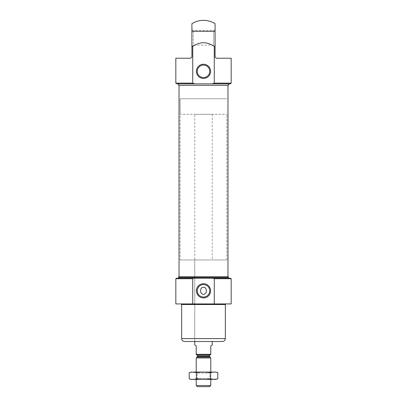 <?xml version="1.0" encoding="UTF-8"?>
<svg xmlns="http://www.w3.org/2000/svg" width="407" height="407" viewBox="0 0 407 407"><rect width="100%" height="100%" fill="white"/><g stroke="black" fill="none" stroke-linecap="round" stroke-linejoin="round"><path stroke-width="0.31" stroke-dasharray="2.04 1.53" d="M203.5 297.054A6.237 6.237 0 0 0 208.903 287.698A6.237 6.237 0 0 0 198.097 287.698A6.237 6.237 0 0 0 203.5 297.054M230.443 83.852L212.24 83.852L214.275 83.125L214.275 46.434L215.079 46.434L215.079 57.051L216.244 58.216L231.171 58.216M229.716 83.852L194.76 83.852L192.725 83.125L192.725 46.434L191.921 46.434L191.921 57.051L190.756 58.216L175.829 58.216M214.275 46.434C207.107 41.524 199.923 41.524 192.725 46.434M191.921 46.434L191.921 23.672M215.079 29.706L213.624 30.545L193.376 30.545L191.921 29.706L191.921 45.95L193.376 45.111L193.376 30.545L193.376 45.111L213.624 45.111L213.624 30.545L213.624 45.111L215.079 45.95L215.079 29.706L215.079 46.434M231.171 303.922L175.829 303.922M203.5 303.922L225.931 303.922L203.5 303.922M214.275 303.922L214.275 278.724L213.1 278.291L230.733 278.291M192.725 303.922L192.725 278.724L175.829 278.724M192.725 278.724L193.9 278.291L177.864 278.291L200.773 278.291L177.864 278.291M193.9 278.291L213.1 278.291M197.364 83.852L177.284 83.852L197.364 83.852M228.261 85.307L178.739 85.307M194.76 83.852L177.284 83.852M212.24 83.852L209.636 83.852M191.921 29.706L191.921 31.273L215.079 31.273L215.079 23.672M228.261 276.831L178.739 276.831M179.029 276.831L227.971 276.831L179.029 276.831M179.029 85.307L227.971 85.307L179.029 85.307M203.5 77.564A6.237 6.237 0 0 0 208.903 68.208A6.237 6.237 0 0 0 198.097 68.208A6.237 6.237 0 0 0 203.5 77.564M222.436 341.498L184.564 341.498M194.76 114.291L212.24 114.291L194.76 114.291L194.76 341.498L212.24 341.498L194.76 341.498L194.76 259.936L212.24 259.936L194.76 259.936M180.194 259.936L226.806 259.936L180.194 259.936L180.194 98.759L226.806 98.759L180.194 98.759L226.806 98.759L180.194 98.759L180.194 114.291L226.806 114.291L180.194 114.291M196.22 354.319L210.78 354.319L210.78 354.609L196.22 354.609L196.22 345.869L194.76 345.029M203.5 354.609L196.51 354.609L203.5 354.609M210.78 354.319L210.78 345.869L212.24 345.029M209.666 386.65L197.334 386.65M210.78 385.531L196.22 385.531M210.78 357.957L196.22 357.957M215.807 379.37L191.193 379.37M196.22 379.37L210.78 379.37L196.22 379.37L196.22 372.084L210.78 372.084L196.22 372.084L197.202 373.071L209.798 373.071L197.202 373.071L197.202 378.383L209.798 378.383L197.202 378.383L196.22 379.37M189.204 378.836C191.585 379.512 193.971 379.512 196.352 378.836C201.058 379.512 205.82 379.512 210.648 378.836L216.366 379.151M196.352 378.836L196.352 372.619L190.634 372.298M210.648 378.836L210.648 372.619C205.942 371.942 201.18 371.942 196.352 372.619M217.796 372.619C215.415 371.942 213.029 371.942 210.648 372.619M215.807 372.084L191.193 372.084M231.171 83.125L214.275 83.125M192.725 83.125L175.829 83.125M231.171 278.724L214.275 278.724M228.261 277.416L178.739 277.416M225.346 338.588L181.654 338.588M225.346 304.507L181.654 304.507M209.875 357.051L197.125 357.051M209.615 356.43L197.385 356.43M209.615 355.484L197.385 355.484M212.24 114.291L212.24 259.936M226.806 259.936L226.806 114.291M210.78 379.37L210.78 372.084L209.798 373.071L209.798 378.383L210.78 379.37"/><path stroke-width="0.61" d="M200.773 289.667C201.099 286.614 205.576 286.299 206.145 289.397C206.817 292.028 205.937 293.737 203.5 294.531C201.17 293.818 200.264 292.195 200.773 289.667M209.636 83.852L229.716 83.852C228.454 84.381 227.971 84.865 228.261 85.307L178.739 85.307C178.653 84.422 178.169 83.939 177.284 83.852L212.24 83.852L214.275 83.125L214.275 46.434L215.079 46.434L215.079 31.273L215.079 45.95M215.079 46.434L215.079 57.051L216.244 58.216L231.171 58.216L231.171 83.125L230.443 83.852L212.24 83.852M192.725 83.125L192.725 46.434L191.921 46.434L191.921 57.051L190.756 58.216L175.829 58.216L175.829 83.125L192.725 83.125L194.76 83.852M191.921 45.95L191.921 31.273L215.079 31.273L215.079 23.672A21.846 21.846 0 0 0 191.921 23.672L191.921 46.434M192.725 46.434C199.929 41.519 207.112 41.519 214.275 46.434M214.275 303.922L214.275 278.724L231.171 278.724L231.171 303.922L192.725 303.922L192.725 278.724L193.9 278.291L176.267 278.291L177.864 278.291L178.739 277.416L178.739 276.831L228.261 276.831L228.261 277.416C227.986 277.518 228.276 277.813 229.136 278.291M192.725 278.724L175.829 278.724L175.829 303.922L192.725 303.922M214.275 278.724L213.1 278.291L230.733 278.291L231.171 278.724M213.1 278.291L193.9 278.291M179.029 276.831L179.029 85.307M203.5 78.409A7.082 7.082 0 0 0 209.636 67.786A7.082 7.082 0 0 0 197.364 67.786A7.082 7.082 0 0 0 203.5 78.409M203.5 297.899A7.082 7.082 0 0 0 209.636 287.271A7.082 7.082 0 0 0 197.364 287.271A7.082 7.082 0 0 0 203.5 297.899M203.5 77.564A6.237 6.237 0 0 0 208.903 68.208A6.237 6.237 0 0 0 198.097 68.208A6.237 6.237 0 0 0 203.5 77.564M203.5 297.054A6.237 6.237 0 0 0 208.903 287.698A6.237 6.237 0 0 0 198.097 287.698A6.237 6.237 0 0 0 203.5 297.054M225.346 338.588L181.654 338.588C181.827 340.354 182.799 341.325 184.564 341.498L222.436 341.498C224.201 341.325 225.173 340.354 225.346 338.588L225.346 304.507L225.931 303.922M210.78 354.319L196.22 354.319L196.22 354.609L210.78 354.609L210.78 345.869L212.24 345.029L212.24 341.498M196.22 354.319L196.22 345.869L194.76 345.029L194.76 341.498M210.78 385.531L196.22 385.531L197.334 386.65L209.666 386.65L210.78 385.531L210.78 379.37M196.22 372.084L196.22 357.957L210.78 357.957L210.78 372.084M189.204 378.836L191.193 379.37L215.807 379.37L217.796 378.836C215.415 379.512 213.029 379.512 210.648 378.836C205.942 379.512 201.18 379.512 196.352 378.836C193.971 379.512 191.585 379.512 189.204 378.836L189.204 372.619C191.585 371.942 193.971 371.942 196.352 372.619C201.058 371.942 205.82 371.942 210.648 372.619C213.029 371.942 215.415 371.942 217.796 372.619L217.796 378.836L216.366 379.151M190.634 372.298L189.204 372.619L191.193 372.084L215.807 372.084L217.796 372.619M196.352 378.836L196.352 372.619M210.648 378.836L210.648 372.619M214.275 83.125L231.171 83.125M178.739 277.416L228.261 277.416M181.654 338.588L181.654 304.507L225.346 304.507M209.875 357.051L209.615 356.43L197.385 356.43L197.125 357.051L209.875 357.051L210.78 357.957M197.385 356.43L197.385 355.484L209.615 355.484L210.49 354.609M175.829 278.724L176.267 278.291M175.829 83.125L176.557 83.852M227.971 276.831L227.971 85.307M181.654 304.507L181.069 303.922M196.22 385.531L196.22 379.37M197.125 357.051L196.22 357.957M209.615 356.43L209.615 355.484M197.385 355.484L196.51 354.609"/></g></svg>
